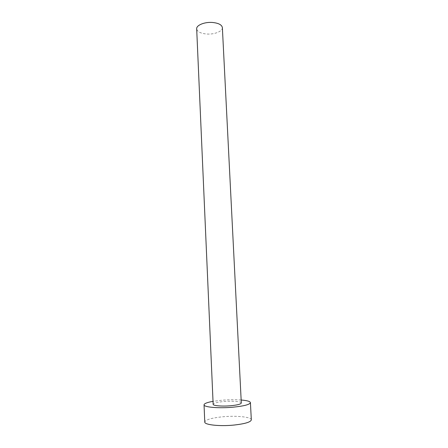 <?xml version="1.0" encoding="UTF-8"?>
<svg xmlns="http://www.w3.org/2000/svg" width="448" height="448" viewBox="0 0 448 448"><rect width="100%" height="100%" fill="white"/><g stroke="black" fill="none" stroke-linecap="round" stroke-linejoin="round"><path stroke-width="0.34" stroke-dasharray="2.24 1.68" d="M222.37 27.625C222.746 31.293 214.502 34.602 206.808 34.031C200.648 33.477 197.266 31.746 196.678 28.834M241.298 402.97C241.433 401.486 232.204 400.753 223.86 401.52C217.179 402.17 213.612 403.099 213.153 404.298M241.147 400.008C235.256 399.577 228.794 399.655 221.76 400.232L213.024 401.335M251.322 419.849C251.462 416.948 236.191 415.447 222.522 416.797C211.484 417.956 205.559 419.703 204.764 422.044"/><path stroke-width="0.67" d="M196.678 28.834C196.246 25.273 204.49 21.834 212.363 22.456C218.512 23.066 221.85 24.786 222.37 27.625L241.298 402.97C240.946 404.141 237.429 405.059 230.742 405.742C222.169 406.543 212.912 405.754 213.153 404.298L196.678 28.834M213.024 401.335C207.217 402.377 204.221 403.542 204.042 404.818C203.582 407.198 218.859 408.537 233.106 407.187C244.121 406.056 249.889 404.538 250.421 402.634C250.118 401.374 247.027 400.501 241.147 400.008M204.042 404.818L204.764 422.044C204.322 424.833 219.671 426.535 233.974 425.062C245.028 423.825 250.807 422.083 251.322 419.849L250.421 402.634"/></g></svg>

